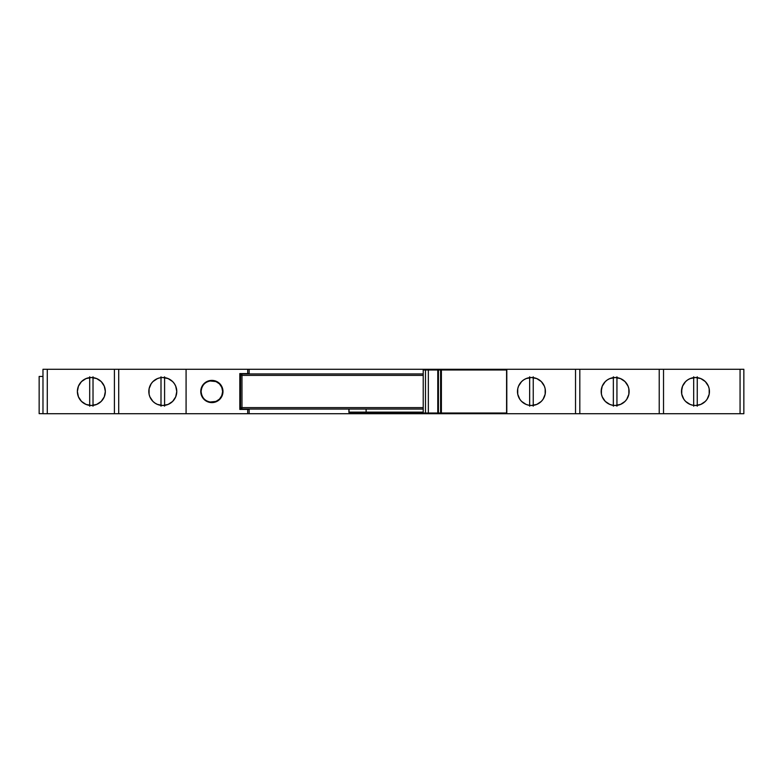 <?xml version="1.0" encoding="UTF-8"?>
<svg xmlns="http://www.w3.org/2000/svg" width="783" height="783" viewBox="0 0 783 783"><rect width="100%" height="100%" fill="white"/><g stroke="black" fill="none" stroke-linecap="round" stroke-linejoin="round"><path stroke-width="1.17" d="M506.591 413.003L441.387 413.003L441.387 369.997L506.591 369.997L441.387 369.997L441.387 413.003L506.591 413.003L506.591 369.997L506.611 413.003L506.611 369.997L506.591 413.003M176.547 394.006L176.772 391.5L175.705 396.844L172.671 401.385L168.139 404.41L162.795 405.477A13.977 13.977 0 0 1 148.819 391.5A13.977 13.977 0 0 1 162.795 377.523A13.977 13.977 0 0 0 157.442 404.41A13.977 13.977 0 0 0 162.786 405.477M105.079 394.133L105.333 391.5L104.266 396.844L101.242 401.385L96.7 404.41L91.357 405.477L86.013 404.41L81.471 401.385L78.447 396.844L77.38 391.5A13.977 13.977 0 0 1 91.357 377.523A13.977 13.977 0 0 1 105.333 391.5L105.079 388.867M709.202 394.123L709.183 388.769L708.39 386.156L705.356 381.615L700.824 378.59L695.47 377.523A13.977 13.977 0 0 1 709.447 391.5A13.977 13.977 0 0 1 695.47 405.477A13.977 13.977 0 0 1 681.494 391.5A13.977 13.977 0 0 1 695.47 377.523L690.126 378.59L687.709 379.882L685.595 381.615L682.561 386.156L681.494 391.5L681.768 394.231L683.853 399.261L685.595 401.385L690.126 404.41L692.749 405.202L695.47 405.477L700.824 404.41L705.356 401.385L707.098 399.261L709.183 394.231L709.202 388.877M628.876 394.123L628.847 388.769L628.054 386.156L625.03 381.615L620.488 378.59L615.144 377.523A13.977 13.977 0 0 1 629.121 391.5A13.977 13.977 0 0 1 615.144 405.477A13.977 13.977 0 0 1 601.168 391.5A13.977 13.977 0 0 1 615.144 377.523L609.8 378.59L607.383 379.882L605.259 381.615L602.235 386.156L601.168 391.5L601.442 394.231L602.235 396.844L605.259 401.385L609.8 404.41L612.414 405.202L615.144 405.477L620.488 404.41L625.03 401.385L626.762 399.261L628.847 394.231L628.876 388.877M545.174 394.123L545.154 388.769L544.361 386.156L541.327 381.615L536.795 378.59L531.451 377.523A13.977 13.977 0 0 1 545.418 391.5A13.977 13.977 0 0 1 531.451 405.477A13.977 13.977 0 0 1 517.475 391.5A13.977 13.977 0 0 1 531.451 377.523L526.098 378.59L523.68 379.882L521.566 381.615L518.532 386.156L517.739 388.769L517.739 394.231L519.824 399.261L521.566 401.385L526.098 404.41L528.721 405.202L531.451 405.477L536.795 404.41L541.327 401.385L543.069 399.261L545.154 394.231L545.174 388.877M209.775 380.959L215.991 381.566L219.475 383.895L221.804 387.389L222.626 391.5A10.747 10.747 90 0 1 211.87 402.247L211.87 402.247A10.747 10.747 -90 0 0 222.626 391.5L221.804 395.611L219.475 399.105L215.991 401.434L209.775 402.041M201.123 391.5L201.123 391.5C201.76 398.028 205.342 401.61 211.87 402.247C218.398 401.61 221.99 398.028 222.626 391.5A10.747 10.747 -90 0 0 211.87 380.753L211.87 380.753A10.747 10.747 90 0 1 222.626 391.5L222.626 391.5C221.99 384.972 218.398 381.39 211.87 380.753C205.342 381.39 201.76 384.972 201.123 391.5M213.505 380.509A11.109 11.109 -90 0 0 211.987 380.391M209.707 380.607L211.87 380.391A11.109 11.109 -90 0 0 200.761 391.5A11.109 11.109 90 0 1 211.87 380.391A11.109 11.109 90 0 1 222.979 391.5L222.137 395.748L219.729 399.359L216.128 401.767L211.87 402.609L207.622 401.767L204.02 399.359L201.613 395.748L200.761 391.5L201.613 387.252L204.02 383.641L207.622 381.233L211.87 380.391L216.128 381.233L219.729 383.641L222.137 387.252L222.979 391.5A11.109 11.109 90 0 1 211.87 402.609A11.109 11.109 90 0 1 200.761 391.5A11.109 11.109 -90 0 0 211.87 402.609L209.707 402.393M240.538 407.679L240.538 375.321L241.976 375.37L240.538 375.321L241.918 373.941L423.221 373.941L241.918 373.941L240.538 375.321A1.38 1.38 180 0 1 241.918 373.941L241.976 407.63L423.221 407.63L241.976 407.63L241.976 375.37L423.221 375.37L241.976 375.37L241.918 373.941A1.38 1.38 -0 0 0 240.538 375.321L240.538 407.679L241.918 409.059L423.221 409.059L241.918 409.059L241.976 407.63L241.918 409.059L240.538 407.679L241.976 407.63L240.538 407.679L241.918 409.059M240.645 408.207L241.389 408.951M239.833 377.416L239.833 373.579L247.712 373.579L247.712 369.282L249.151 369.282L249.151 373.579L249.151 369.282L433.42 369.282L433.42 369.997L433.42 369.282L434.849 369.282L434.849 369.997L434.849 369.282L451.331 369.282L451.331 369.997L451.331 369.282L504.947 369.282L504.947 369.997L504.947 369.282L506.807 369.282L506.807 413.718L575.525 413.718L575.525 369.282L506.807 369.282L579.821 369.282L575.525 369.282L575.525 413.718L579.821 413.718L579.821 369.282L659.217 369.282L659.217 413.718L579.821 413.718L579.821 369.282L663.524 369.282L659.217 369.282L659.217 413.718L740.062 413.718L740.062 369.282L740.062 413.718L663.524 413.718L663.524 369.282L743.85 369.282L743.85 413.718L740.062 413.718L743.85 413.718L743.85 369.282L663.524 369.282L663.524 413.718L505.035 413.718L505.035 413.003L505.035 413.718L506.807 413.718L506.807 369.282L503.4 369.282L503.4 369.997L503.4 369.282L454.013 369.282L454.013 369.997L454.013 369.282L186.08 369.282L186.08 413.718L249.151 413.718L247.712 413.718L247.712 409.421L249.151 409.421L249.151 413.718L433.42 413.718L249.151 413.718L249.151 409.421L239.823 409.421L239.823 373.579L247.712 373.579L247.712 369.282L118.713 369.282L118.713 413.718L247.712 413.718L247.712 409.421L239.823 409.421L239.833 377.416L239.833 386.949L240.538 386.949L239.833 386.949L239.833 409.421L239.823 373.579L239.833 377.416L240.538 377.416L239.833 377.416L239.833 379.168L240.538 379.168L239.833 379.168M348.905 412.494L423.221 412.494L348.905 412.494L348.905 409.059M93.588 377.7L93.02 377.621L93.02 405.379L93.588 405.3M94.733 405.065L96.143 404.625M97.239 404.175L98.55 403.48M99.519 402.844L100.694 401.904M101.516 401.102L102.504 399.937M103.141 399.017L103.924 397.617M104.345 396.668L104.893 394.984M104.893 388.016L104.345 386.332M103.924 385.383L103.141 383.983M102.504 383.063L101.516 381.898M100.694 381.096L99.519 380.156M98.55 379.52L97.229 378.815M96.143 378.375L94.733 377.935M697.761 377.709L697.271 377.641L697.261 405.359L697.761 405.291M698.886 405.056L700.315 404.605M701.382 404.165L702.703 403.46M703.663 402.824L704.827 401.885M705.972 400.72L706.638 399.907M707.264 398.997L708.047 397.607M708.468 396.648L709.006 394.975M709.006 388.025L708.468 386.352M708.047 385.393L707.264 384.003M706.638 383.093L705.972 382.28M704.827 381.115L703.663 380.176M702.703 379.54L701.382 378.835M700.315 378.395L698.886 377.944M617.435 377.709L616.945 377.641L616.935 405.359L617.435 405.291M618.56 405.056L619.989 404.605M621.056 404.165L622.377 403.46M623.337 402.824L624.501 401.885M625.323 401.082L626.312 399.907M626.938 398.997L627.721 397.607M628.142 396.648L628.68 394.975M628.68 388.025L628.142 386.352M627.721 385.393L626.938 384.003M626.312 383.093L625.646 382.28M624.501 381.115L623.337 380.176M622.377 379.54L621.056 378.835M619.989 378.395L618.56 377.944M165.086 377.709L164.596 377.641L164.587 405.359L165.086 405.291M166.202 405.056L167.64 404.605M168.707 404.165L170.019 403.46M170.988 402.824L172.152 401.885M173.297 400.72L173.953 399.907M174.589 398.997L175.363 397.607M175.784 396.648L176.332 394.975M162.795 405.477A13.977 13.977 0 0 0 174.413 383.739A13.977 13.977 0 0 0 162.795 377.523A13.977 13.977 0 0 1 176.772 391.5A13.977 13.977 0 0 1 162.795 405.477L157.442 404.41L155.034 403.118L152.91 401.385L149.886 396.844L149.083 394.231L149.083 388.769L151.178 383.739L152.91 381.615L157.442 378.59L160.065 377.798L162.795 377.523L168.139 378.59L172.671 381.615L174.413 383.739L175.705 386.156L176.772 391.5L176.547 388.994M176.332 388.025L175.784 386.352M175.363 385.393L174.589 384.003M173.953 383.093L173.297 382.28M172.152 381.115L170.988 380.176M170.019 379.54L168.707 378.835M167.64 378.395L166.202 377.944M533.742 377.709L533.243 377.641L533.243 405.359L533.742 405.291M534.858 405.056L536.296 404.605M537.363 404.165L538.675 403.46M539.634 402.824L540.799 401.885M541.944 400.72L542.609 399.907M543.431 398.694L544.019 397.607M544.439 396.648L544.988 394.975M544.988 388.025L544.439 386.352M544.019 385.393L543.431 384.306M542.609 383.093L541.944 382.28M540.799 381.115L539.634 380.176M538.675 379.54L537.363 378.835M536.296 378.395L534.858 377.944M505.035 369.282L505.035 369.997L505.035 369.282M462.704 413.718L503.4 413.718L503.4 413.003L503.4 413.718L454.013 413.718L454.013 413.003L454.013 413.718L451.331 413.718L462.704 413.718L462.704 413.003L462.704 413.718M451.331 413.003L451.331 413.718L433.42 413.718L451.331 413.718L451.331 413.003M462.704 369.282L462.704 369.997L462.704 369.282M247.712 373.579L249.151 373.579L247.712 373.579M366.111 409.059L366.111 412.142L349.042 412.142L349.042 409.059L349.042 412.142L366.111 412.142L366.111 409.059M186.08 369.282L42.977 369.282L42.977 413.718L47.283 413.718L42.977 413.718L42.977 369.282L47.283 369.282L47.283 413.718L114.416 413.718L47.283 413.718L47.283 369.282L114.416 369.282L114.416 413.718L118.713 413.718L114.416 413.718L114.416 369.282L118.713 369.282L118.713 413.718L186.08 413.718L186.08 369.282M441.279 369.997L441.279 413.003L441.279 369.997L440.614 369.997L440.614 413.003L441.279 413.003L438.441 413.003L438.441 369.997L440.614 369.997L440.614 413.003L438.441 413.003L438.441 369.997L437.775 369.997L437.775 413.003L438.441 413.003L428.34 413.003L428.34 369.997L437.775 369.997L437.775 413.003L428.34 413.003L428.34 369.997L425.482 369.997L425.482 413.003L428.34 413.003L425.482 413.003L425.482 369.997L441.279 369.997M423.221 413.003L423.221 369.997L425.482 369.997L423.221 369.997L423.221 413.003L425.482 413.003L423.221 413.003M505.035 413.718L503.4 413.718L504.183 413.718L504.183 413.003L504.183 413.718L504.947 413.718L504.947 413.003L505.035 413.718M39.15 413.649L42.977 413.649L39.15 413.649L39.15 376.447L39.15 413.649M42.977 376.447L39.15 376.447L42.977 376.447M434.849 413.003L434.849 413.718L434.849 413.003M433.42 413.003L433.42 413.718L433.42 413.003M77.634 388.867L77.38 391.5L78.447 386.156L81.471 381.615L86.013 378.59L91.357 377.523L96.7 378.59L101.242 381.615L104.266 386.156L105.333 391.5A13.977 13.977 0 0 1 91.357 405.477A13.977 13.977 0 0 1 77.38 391.5L77.634 394.133M423.221 412.142L366.111 412.142L423.221 412.142M211.987 402.609A11.109 11.109 -90 0 0 213.505 402.491M200.977 389.337L200.977 393.663M201.613 395.748L204.02 399.359L207.622 401.767M207.622 381.233L204.02 383.641L201.613 387.252M536.795 378.59L539.213 379.882M539.213 403.118L536.795 404.41M152.91 401.385L151.178 399.261M605.259 401.385L604.691 400.779M601.442 388.769L602.235 386.156M504.183 369.282L504.183 369.997L504.183 369.282M160.505 405.291L160.995 405.359L161.004 377.641L160.505 377.709M159.38 377.944L157.951 378.395M156.884 378.835L155.563 379.54M154.603 380.176L153.439 381.115M152.293 382.28L151.628 383.093M151.002 384.003L150.219 385.393M149.798 386.352L149.259 388.025M149.064 388.877L149.064 394.123M149.259 394.975L149.798 396.648M150.219 397.607L151.002 398.997M151.628 399.907L152.293 400.72M153.439 401.885L154.603 402.824M155.563 403.46L156.884 404.165M157.951 404.605L159.38 405.056M529.151 405.291L529.651 405.359L529.66 377.641L529.151 377.709M528.036 377.944L526.607 378.395M525.54 378.835L524.219 379.54M522.77 380.548L522.095 381.115M520.949 382.28L520.284 383.093M519.658 384.003L518.875 385.393M518.366 386.577L517.906 388.025M517.72 388.877L517.72 394.123M517.906 394.975L518.366 396.423M518.875 397.607L519.658 398.997M520.284 399.907L520.949 400.72M522.095 401.885L522.77 402.452M524.219 403.46L525.54 404.165M526.607 404.605L528.036 405.056M533.243 376.819L533.243 406.181M529.66 406.191L529.66 376.809M164.587 376.819L164.587 406.181M161.004 406.191L161.004 376.809M612.854 405.291L613.343 405.359L613.353 377.641L612.854 377.709M611.729 377.944L610.3 378.395M609.233 378.835L607.911 379.54M606.952 380.176L605.788 381.115M604.642 382.28L603.987 383.093M603.35 384.003L602.577 385.393M602.147 386.352L601.608 388.025M601.422 388.877L601.422 394.123M601.608 394.975L602.156 396.648M602.577 397.607L603.35 398.997M603.987 399.907L604.642 400.72M605.788 401.885L606.952 402.824M607.911 403.46L609.233 404.165M610.3 404.605L611.729 405.056M616.935 376.809L616.935 406.191M613.353 406.191L613.353 376.809M693.18 405.291L693.679 405.359L693.679 377.641L693.18 377.709M692.064 377.944L690.626 378.395M689.559 378.835L688.247 379.54M687.278 380.176L686.114 381.115M684.978 382.28L684.313 383.093M683.676 384.003L682.903 385.393M682.482 386.352L681.934 388.025M681.748 388.877L681.748 394.123M681.934 394.975L682.482 396.648M682.903 397.607L683.676 398.997M684.313 399.907L684.978 400.72M686.114 401.885L687.278 402.824M688.247 403.46L689.559 404.165M690.626 404.605L692.064 405.056M697.261 376.809L697.261 406.191M693.679 406.191L693.679 376.809M89.125 405.3L89.693 405.379L89.693 377.621L89.125 377.7M87.98 377.935L86.57 378.375M85.474 378.825L84.163 379.52M83.194 380.156L82.029 381.096M81.197 381.898L80.209 383.063M79.396 384.267L78.789 385.383M78.369 386.332L77.82 388.016M77.82 394.984L78.369 396.668M78.789 397.617L79.396 398.733M80.209 399.937L81.197 401.102M82.029 401.904L83.194 402.844M84.163 403.48L85.484 404.185M86.57 404.625L87.98 405.065M93.02 376.799L93.02 406.201M89.693 406.201L89.693 376.799M105.333 391.51A13.977 13.977 0 0 1 99.128 403.118M99.118 403.128A13.977 13.977 0 0 1 93.02 405.379M240.538 382.182L239.833 382.182L240.538 382.182M239.833 385.197L240.538 385.197L239.833 385.197"/></g></svg>
